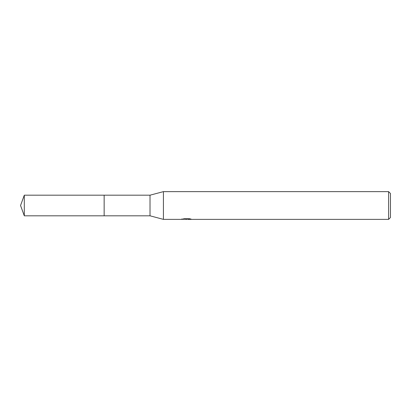 <?xml version="1.0" encoding="UTF-8"?>
<svg xmlns="http://www.w3.org/2000/svg" width="411" height="411" viewBox="0 0 411 411"><rect width="100%" height="100%" fill="white"/><g stroke="black" fill="none" stroke-linecap="round" stroke-linejoin="round"><path stroke-width="0.62" d="M181.919 218.878L181.821 219.371L163.424 219.371L150.015 215.811L104.147 215.811L104.147 195.189L150.015 195.189L163.424 191.629L388.601 191.629L390.45 193.478L390.45 217.522L388.601 219.371L188.012 219.371L187.961 218.899L188.654 218.744M104.153 215.811L104.153 195.189M150.015 215.811L150.015 195.189M163.424 219.371L163.424 191.629M187.961 219.155L184.929 219.233M186.543 219.371L185.885 219.371M388.601 219.371L388.601 191.629M181.919 219.34L187.097 219.109L182.664 219.109L184.107 218.744L189.579 218.744L191.166 219.15L187.961 219.361M187.097 218.744L187.097 219.109M24.3 215.811L24.3 195.189L104.147 195.184L104.147 215.816L24.3 215.811L20.55 205.5L24.3 195.189M187.097 218.909L187.961 218.909"/></g></svg>
